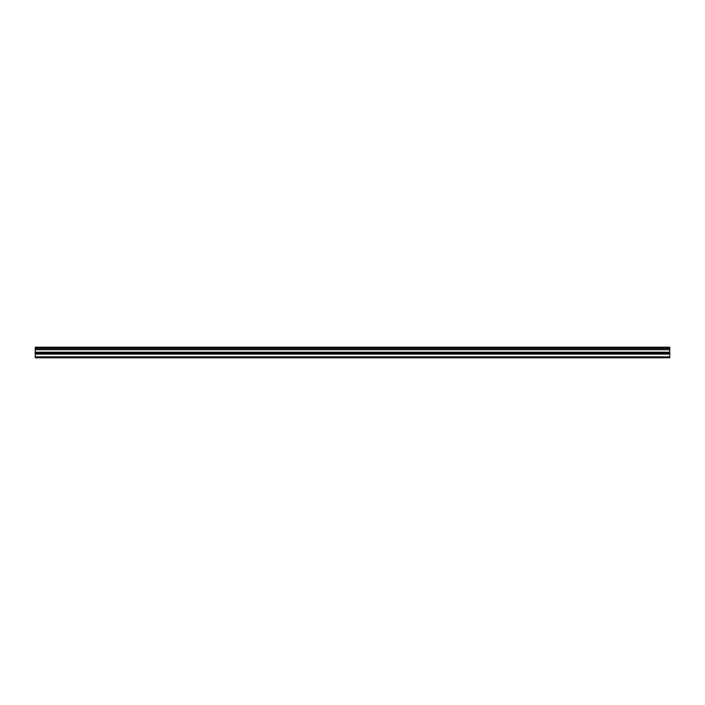 <?xml version="1.0" encoding="UTF-8"?>
<svg xmlns="http://www.w3.org/2000/svg" width="705" height="705" viewBox="0 0 705 705"><rect width="100%" height="100%" fill="white"/><g stroke="black" fill="none" stroke-linecap="round" stroke-linejoin="round"><path stroke-width="1.06" d="M35.25 348.543L35.25 347.212L669.75 347.212L669.75 348.543L35.25 348.543L35.25 357.787L669.75 357.787L669.75 352.2L35.25 352.2M669.75 348.543L669.75 352.2M35.25 356.845L669.75 356.845M35.25 347.468L669.75 347.468M35.25 354.095L669.75 354.095M35.25 349.75L669.75 349.75M35.25 353.002L669.75 353.002"/></g></svg>
